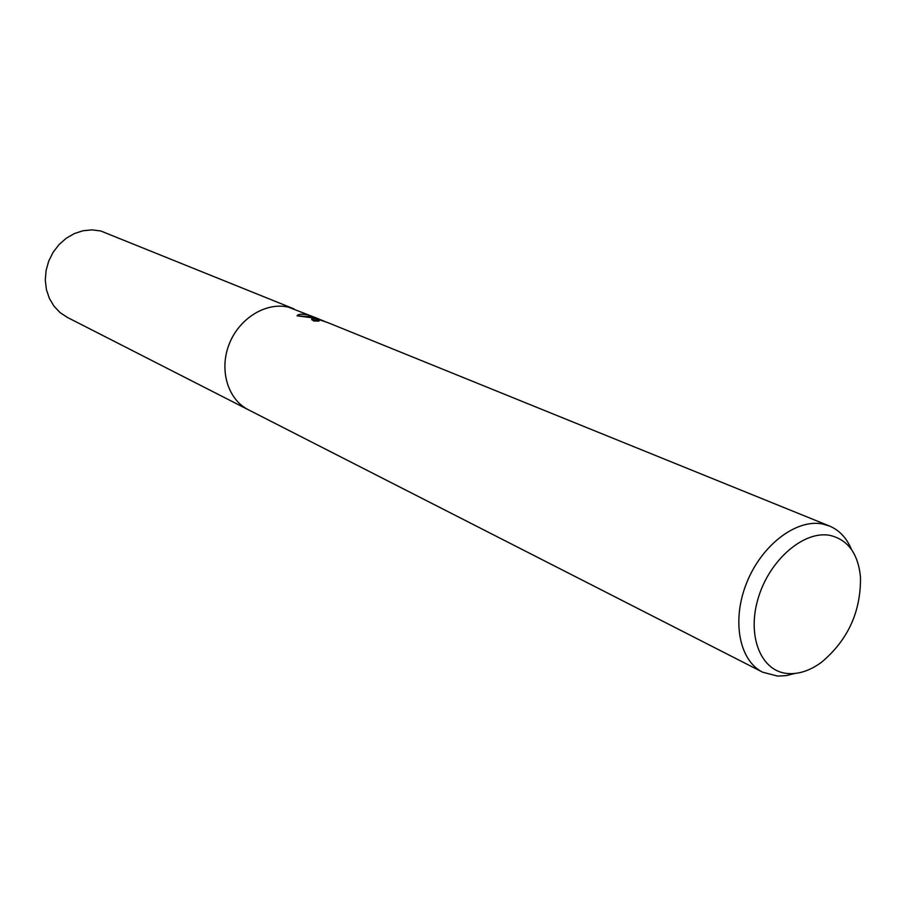 <?xml version="1.0" encoding="UTF-8"?>
<svg xmlns="http://www.w3.org/2000/svg" width="906" height="906" viewBox="0 0 906 906"><rect width="100%" height="100%" fill="white"/><g stroke="black" fill="none" stroke-linecap="round" stroke-linejoin="round"><path stroke-width="1.36" d="M794.845 673.475L786.102 675.638L777.586 676.091L762.648 672.184C739.103 660.553 731.448 620.191 746.782 582.558C761.855 544.834 796.442 518.651 822.637 524.008L829.432 526.001L327.111 322.332L320.316 320.112L317.689 320.282L319.014 321.075L313.804 320.996L311.698 319.58C311.404 318.425 313.238 318.176 317.202 318.844L323.419 320.837L315.82 318.278L297.066 315.832C298.176 314.076 301.596 313.748 307.315 314.835L322.196 320.35M829.432 526.001C839.386 530.203 846.736 538.039 851.481 549.489M288.504 307.191C266.07 301.766 239.139 318.289 229.15 344.201C218.935 370.033 227.87 399.535 248.357 409.761C227.859 399.535 218.935 370.033 229.15 344.201C239.127 318.289 266.07 301.766 288.504 307.191L319.025 319.048M323.408 320.86L324.507 321.336M830.179 535.423C848.016 539.817 858.118 553.691 860.485 577.054C860.972 611.595 848.005 639.987 821.572 662.241C809.749 670.87 798.107 674.608 786.646 673.418C760.349 670.667 746.533 634.959 758.548 597.065C770.179 559.115 804.403 530.169 830.179 535.423M310.837 317.123L310.135 316.851L310.452 315.707M310.135 316.851L298.357 315.832M317.655 320.169L311.89 319.852M248.085 409.625L67.293 317.372L60.011 312.536L53.941 306.092L49.332 298.312L46.399 289.524L45.3 280.124L46.081 270.509L48.709 261.121L53.08 252.366L58.992 244.643L66.183 238.301L74.315 233.601L83.046 230.747L91.97 229.864L100.702 230.962L294.076 308.935M317.7 320.305L317.508 320.984M248.357 409.761L762.648 672.184"/></g></svg>
